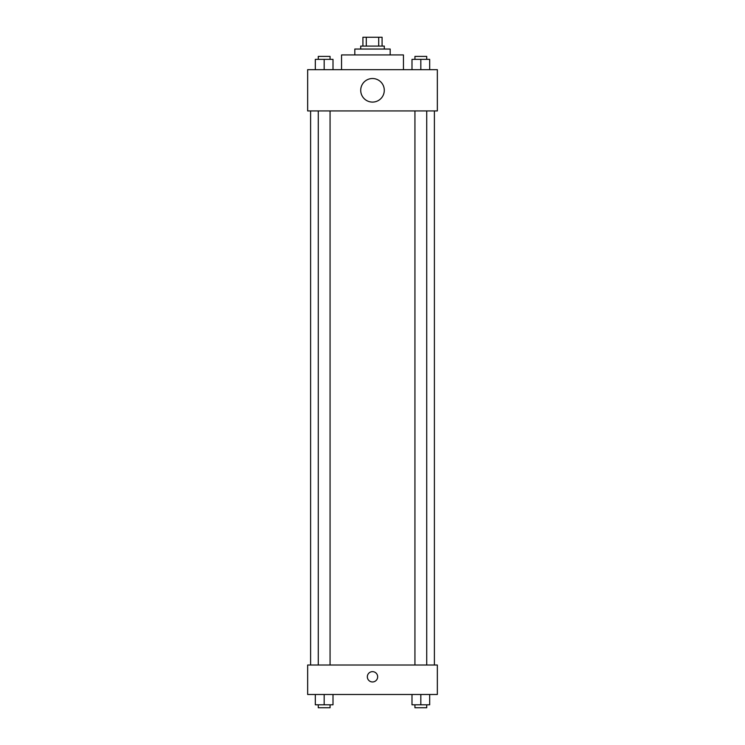<?xml version="1.0" encoding="UTF-8"?>
<svg xmlns="http://www.w3.org/2000/svg" width="745" height="745" viewBox="0 0 745 745"><rect width="100%" height="100%" fill="white"/><g stroke="black" fill="none" stroke-linecap="round" stroke-linejoin="round"><path stroke-width="1.12" d="M366.298 46.088L366.298 37.25L362.917 37.25L362.917 46.088L362.917 37.25M366.298 37.25L382.083 37.25L382.083 46.088M378.702 46.088L378.702 37.25M360.71 49.04L360.71 46.088L384.29 46.088L384.29 49.04M354.816 54.934L354.816 49.04L390.184 49.04L390.184 54.934M341.555 69.667L341.555 54.934L403.445 54.934L403.445 69.667M307.657 69.667L437.343 69.667L437.343 110.931L307.657 110.931L307.657 69.667M372.5 102.093A11.79 11.79 0 0 1 362.294 84.409A11.79 11.79 0 0 1 382.707 84.409A11.79 11.79 0 0 1 372.5 102.093M307.657 665.015L437.343 665.015L437.343 694.489L307.657 694.489L307.657 665.015M372.5 681.964A5.159 5.159 0 0 1 368.03 674.225A5.159 5.159 0 0 1 376.97 674.225A5.159 5.159 0 0 1 372.5 681.964M411.994 694.489L411.994 704.807L429.679 704.807L429.679 694.489L429.679 704.807M420.832 704.807L420.832 694.489M426.727 704.807L426.727 707.75L414.937 707.75L414.937 704.807M315.321 694.489L315.321 704.807L333.006 704.807L333.006 694.489L333.006 704.807M324.168 704.807L324.168 694.489M330.063 704.807L330.063 707.75L318.273 707.75L318.273 704.807M411.994 69.667L411.994 59.358L429.679 59.358L429.679 69.667L429.679 59.358M420.832 69.667L420.832 59.358M426.727 59.358L426.727 56.406L414.937 56.406L414.937 59.358M315.321 69.667L315.321 59.358L333.006 59.358L333.006 69.667L333.006 59.358M324.168 69.667L324.168 59.358M330.063 59.358L330.063 56.406L318.273 56.406L318.273 59.358M434.391 665.015L434.391 110.931M310.609 665.015L310.609 110.931M414.937 110.931L414.937 665.015M426.727 110.931L426.727 665.015M330.063 665.015L330.063 110.931M318.273 665.015L318.273 110.931"/></g></svg>
